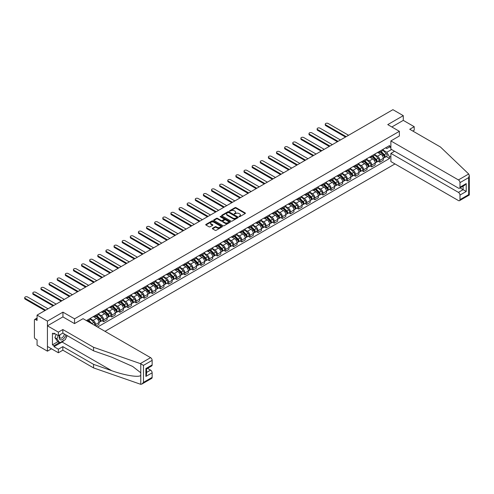<?xml version="1.0" encoding="UTF-8"?>
<svg xmlns="http://www.w3.org/2000/svg" width="494" height="494" viewBox="0 0 494 494"><rect width="100%" height="100%" fill="white"/><g stroke="black" fill="none" stroke-linecap="round" stroke-linejoin="round"><path stroke-width="0.74" d="M239.065 216.675L239.781 216.675L245.209 213.538A0.722 0.42 0 0 0 245.209 212.951L236.008 207.641A0.722 0.42 0 0 0 234.99 207.641L229.556 210.771L229.556 211.185L230.976 210.777A2.316 1.334 0 0 1 234.249 210.777L235.014 211.222A2.316 1.334 0 0 1 235.687 212.167A2.316 1.334 0 0 1 235.014 213.112L234.31 213.933L235.731 213.525A2.316 1.334 0 0 1 238.997 213.525L239.769 213.97A2.316 1.334 0 0 1 240.442 214.909A2.316 1.334 0 0 1 239.769 215.853L239.065 216.675L239.065 216.261M212.55 228.234A0.722 0.42 0 0 0 212.55 228.827L215.131 230.315A0.722 0.42 0 0 0 216.156 230.315L222.183 226.832A0.722 0.42 0 0 0 222.183 226.24L212.982 220.929A0.722 0.42 0 0 0 211.963 220.929L205.93 224.412A0.722 0.42 0 0 0 205.93 225.005L209.048 226.802A0.722 0.42 0 0 0 210.073 226.802L212.655 225.313A0.722 0.42 0 0 0 212.655 224.721L211.105 223.831A1.933 1.118 0 0 1 210.543 223.041A1.933 1.118 0 0 1 211.735 222.01A1.933 1.118 0 0 1 213.84 222.251L219.898 225.746A1.933 1.118 0 0 1 220.466 226.536A1.933 1.118 0 0 1 219.268 227.567A1.933 1.118 0 0 1 217.162 227.326L216.156 226.746A0.722 0.42 0 0 0 215.131 226.746L212.55 228.234L212.55 228.827M74.557 318.846L62.948 312.146L47.43 321.1L37.069 315.123L392.915 109.674L403.277 115.658L387.759 124.612L399.374 131.318L74.557 318.846L74.557 323.57M231.025 221.139A0.722 0.42 0 0 0 232.05 221.139L238.077 217.656A0.722 0.42 0 0 0 238.077 217.064L228.883 211.753A0.722 0.42 0 0 0 227.858 211.753L221.825 215.236A0.722 0.42 0 0 0 221.825 215.829L231.025 221.139M220.268 216.786L220.781 216.854L220.781 216.255L230.13 221.652A0.722 0.42 0 0 1 230.13 222.244L224.103 225.727A0.722 0.42 0 0 1 223.078 225.727L213.877 220.417L213.877 219.824A0.722 0.42 0 0 0 213.877 220.417M213.877 219.824L216.458 218.336A0.722 0.42 0 0 1 217.484 218.336L221.213 220.491A0.722 0.42 0 0 0 222.238 220.491L223.949 219.503A0.722 0.42 0 0 0 223.949 218.91L220.065 216.668L220.781 216.255M47.43 321.1L47.43 351.166L37.069 345.183L37.069 339.86L35.457 338.933A1.476 0.852 -120 0 1 34.413 337.124L34.413 320.112A1.476 0.852 -120 0 1 34.716 319.439L37.069 318.08M104.994 331.338L394.972 163.922M47.43 351.166L51.518 348.807M37.069 315.123L37.069 320.439L35.457 319.507A1.476 0.852 -120 0 0 34.716 319.439M412.805 131.046L414.213 130.237L414.213 126.686L403.277 120.375L403.277 115.658M379.849 151.158A3.39 1.957 60 0 1 379.145 152.683L382.584 150.695A3.39 1.957 -120 0 0 383.282 149.176M374.971 154.807L377.453 156.24A3.39 1.957 60 0 1 379.849 160.389L383.282 158.407A3.39 1.957 -120 0 0 380.886 154.258L378.429 152.837M383.282 158.407L383.282 160.241L379.849 162.223L378.2 161.272M379.145 152.683A3.39 1.957 60 0 1 377.478 152.529M379.849 160.389L379.849 162.223M371.723 155.851A3.39 1.957 60 0 1 371.025 157.37L374.458 155.388A3.39 1.957 -120 0 0 375.162 153.862M370.074 165.959L371.723 166.91L375.162 164.928L375.162 163.094A3.39 1.957 -120 0 0 372.766 158.945L370.309 157.524M371.025 157.37A3.39 1.957 60 0 1 369.358 157.216M366.844 159.494L369.327 160.933A3.39 1.957 60 0 1 371.723 165.076L371.723 166.91M363.603 160.538A3.39 1.957 60 0 1 362.899 162.057L366.338 160.075A3.39 1.957 -120 0 0 367.036 158.555M361.954 170.652L363.603 171.603L367.036 169.621L367.036 167.787A3.39 1.957 -120 0 0 364.64 163.638L362.182 162.217M362.899 162.057A3.39 1.957 60 0 1 361.231 161.909M358.724 164.187L361.207 165.62A3.39 1.957 60 0 1 363.603 169.769L363.603 171.603M355.476 165.231A3.39 1.957 60 0 1 354.778 166.75L358.212 164.768A3.39 1.957 -120 0 0 358.916 163.242M353.828 175.339L355.476 176.29L358.916 174.308L358.916 172.474A3.39 1.957 -120 0 0 356.52 168.324L354.062 166.904M354.778 166.75A3.39 1.957 60 0 1 353.111 166.595M350.598 168.874L353.08 170.307A3.39 1.957 60 0 1 355.476 174.456L355.476 176.29M347.356 169.917A3.39 1.957 60 0 1 346.652 171.437L350.092 169.454A3.39 1.957 -120 0 0 350.789 167.935M345.707 180.032L347.356 180.983L350.789 178.995L350.789 177.167A3.39 1.957 -120 0 0 348.394 173.017L345.936 171.597M346.652 171.437A3.39 1.957 60 0 1 344.985 171.288M342.478 173.567L344.96 175A3.39 1.957 60 0 1 347.356 179.149L347.356 180.983M339.23 174.61A3.39 1.957 60 0 1 338.532 176.13L341.965 174.147A3.39 1.957 -120 0 0 342.669 172.622M337.587 184.719L339.23 185.67L342.669 183.688L342.669 181.854A3.39 1.957 -120 0 0 340.273 177.704L337.816 176.284M338.532 176.13A3.39 1.957 60 0 1 336.865 175.975M334.358 178.254L336.834 179.686A3.39 1.957 60 0 1 339.23 183.836L339.23 185.67M331.11 179.297A3.39 1.957 60 0 1 330.406 180.816L333.845 178.834A3.39 1.957 -120 0 0 334.543 177.315M329.461 189.412L331.11 190.363L334.543 188.375L334.543 186.541A3.39 1.957 -120 0 0 332.153 182.397L329.689 180.977M330.406 180.816A3.39 1.957 60 0 1 328.738 180.668M326.231 182.947L328.714 184.379A3.39 1.957 60 0 1 331.11 188.529L331.11 190.363M322.983 183.99A3.39 1.957 60 0 1 322.286 185.509L325.719 183.527A3.39 1.957 -120 0 0 326.423 182.002M321.341 194.099L322.983 195.05L326.423 193.068L326.423 191.234A3.39 1.957 -120 0 0 324.027 187.084L321.569 185.664M322.286 185.509A3.39 1.957 60 0 1 320.618 185.355M318.111 187.634L320.594 189.066A3.39 1.957 60 0 1 322.983 193.216L322.983 195.05M314.863 188.677A3.39 1.957 60 0 1 314.159 190.196L317.599 188.214A3.39 1.957 -120 0 0 318.303 186.695M313.215 198.792L314.863 199.743L318.303 197.754L318.303 195.92A3.39 1.957 -120 0 0 315.907 191.777L313.443 190.357M314.159 190.196A3.39 1.957 60 0 1 312.492 190.048M309.985 192.327L312.467 193.759A3.39 1.957 60 0 1 314.863 197.909L314.863 199.743M306.743 193.37A3.39 1.957 60 0 1 306.039 194.889L309.472 192.907A3.39 1.957 -120 0 0 310.176 191.382M305.094 203.479L306.743 204.43L310.176 202.447L310.176 200.613A3.39 1.957 -120 0 0 307.781 196.464L305.323 195.044M306.039 194.889A3.39 1.957 60 0 1 304.372 194.735M301.865 197.013L304.347 198.446A3.39 1.957 60 0 1 306.743 202.596L306.743 204.43M298.617 198.057A3.39 1.957 60 0 1 297.913 199.576L301.352 197.594A3.39 1.957 -120 0 0 302.056 196.075M296.968 208.172L298.617 209.123L302.056 207.134L302.056 205.3A3.39 1.957 -120 0 0 299.66 201.157L297.197 199.737M297.913 199.576A3.39 1.957 60 0 1 296.246 199.428M293.739 201.706L296.221 203.139A3.39 1.957 60 0 1 298.617 207.289L298.617 209.123M290.497 202.75A3.39 1.957 60 0 1 289.793 204.269L293.232 202.281A3.39 1.957 -120 0 0 293.93 200.762M288.848 212.858L290.497 213.809L293.93 211.827L293.93 209.993A3.39 1.957 -120 0 0 291.534 205.844L289.076 204.423M289.793 204.269A3.39 1.957 60 0 1 288.126 204.115M285.618 206.393L288.101 207.826A3.39 1.957 60 0 1 290.497 211.975L290.497 213.809M282.37 207.437A3.39 1.957 60 0 1 281.673 208.956L285.106 206.974A3.39 1.957 -120 0 0 285.81 205.455M280.722 217.551L282.37 218.502L285.81 216.514L285.81 214.68A3.39 1.957 -120 0 0 283.414 210.53L280.95 209.11M281.673 208.956A3.39 1.957 60 0 1 279.999 208.801M277.492 211.086L279.975 212.519A3.39 1.957 60 0 1 282.37 216.668L282.37 218.502M274.25 212.124A3.39 1.957 60 0 1 273.546 213.649L276.986 211.66A3.39 1.957 -120 0 0 277.684 210.141M272.602 222.238L274.25 223.189L277.684 221.207L277.684 219.373A3.39 1.957 -120 0 0 275.288 215.223L272.83 213.803M273.546 213.649A3.39 1.957 60 0 1 271.879 213.494M269.372 215.773L271.854 217.206A3.39 1.957 60 0 1 274.25 221.355L274.25 223.189M266.124 216.817A3.39 1.957 60 0 1 265.426 218.336L268.86 216.353A3.39 1.957 -120 0 0 269.563 214.834M264.475 226.925L266.124 227.882L269.563 225.894L269.563 224.06A3.39 1.957 -120 0 0 267.168 219.91L264.71 218.49M265.426 218.336A3.39 1.957 60 0 1 263.759 218.181M261.246 220.466L263.728 221.899A3.39 1.957 60 0 1 266.124 226.048L266.124 227.882M258.004 221.503A3.39 1.957 60 0 1 257.3 223.029L260.739 221.04A3.39 1.957 -120 0 0 261.437 219.521M256.355 231.618L258.004 232.569L261.437 230.587L261.437 228.753A3.39 1.957 -120 0 0 259.041 224.603L256.584 223.183M257.3 223.029A3.39 1.957 60 0 1 255.633 222.874M253.126 225.153L255.608 226.585A3.39 1.957 60 0 1 258.004 230.735L258.004 232.569M249.878 226.196A3.39 1.957 60 0 1 249.18 227.715L252.613 225.733A3.39 1.957 -120 0 0 253.317 224.214M248.229 236.305L249.878 237.256L253.317 235.274L253.317 233.44A3.39 1.957 -120 0 0 250.921 229.29L248.463 227.87M249.18 227.715A3.39 1.957 60 0 1 247.513 227.561M244.999 229.846L247.482 231.278A3.39 1.957 60 0 1 249.878 235.428L249.878 237.256M241.757 230.883A3.39 1.957 60 0 1 241.053 232.408L244.493 230.42A3.39 1.957 -120 0 0 245.191 228.901M240.109 240.998L241.757 241.949L245.191 239.967L245.191 238.133A3.39 1.957 -120 0 0 242.801 233.983L240.337 232.563M241.053 232.408A3.39 1.957 60 0 1 239.386 232.254M236.879 234.533L239.362 235.965A3.39 1.957 60 0 1 241.757 240.115L241.757 241.949M233.631 235.576A3.39 1.957 60 0 1 232.933 237.095L236.367 235.113A3.39 1.957 -120 0 0 237.071 233.594M231.989 245.685L233.631 246.636L237.071 244.654L237.071 242.82A3.39 1.957 -120 0 0 234.675 238.67L232.217 237.25M232.933 237.095A3.39 1.957 60 0 1 231.266 236.941M228.759 239.226L231.235 240.658A3.39 1.957 60 0 1 233.631 244.802L233.631 246.636M225.511 240.263A3.39 1.957 60 0 1 224.807 241.788L228.247 239.8A3.39 1.957 -120 0 0 228.944 238.281M223.862 250.378L225.511 251.329L228.944 249.347L228.944 247.513A3.39 1.957 -120 0 0 226.555 243.363L224.091 241.943M224.807 241.788A3.39 1.957 60 0 1 223.14 241.634M220.633 243.913L223.115 245.345A3.39 1.957 60 0 1 225.511 249.495L225.511 251.329M217.385 244.956A3.39 1.957 60 0 1 216.687 246.475L220.12 244.493A3.39 1.957 -120 0 0 220.824 242.968M215.742 255.065L217.385 256.016L220.824 254.033L220.824 252.199A3.39 1.957 -120 0 0 218.428 248.05L215.971 246.63M216.687 246.475A3.39 1.957 60 0 1 215.02 246.321M212.513 248.599L214.995 250.038A3.39 1.957 60 0 1 217.385 254.182L217.385 256.016M209.265 249.643A3.39 1.957 60 0 1 208.561 251.168L212 249.18A3.39 1.957 -120 0 0 212.704 247.661M207.616 259.758L209.265 260.709L212.704 258.726L212.704 256.892A3.39 1.957 -120 0 0 210.308 252.743L207.844 251.323M208.561 251.168A3.39 1.957 60 0 1 206.893 251.014M204.386 253.292L206.869 254.725A3.39 1.957 60 0 1 209.265 258.875L209.265 260.709M201.144 254.336A3.39 1.957 60 0 1 200.441 255.855L203.874 253.873A3.39 1.957 -120 0 0 204.578 252.348M199.496 264.444L201.144 265.395L204.578 263.413L204.578 261.579A3.39 1.957 -120 0 0 202.182 257.43L199.724 256.009M200.441 255.855A3.39 1.957 60 0 1 198.773 255.701M196.266 257.979L198.749 259.418A3.39 1.957 60 0 1 201.144 263.561L201.144 265.395M193.018 259.023A3.39 1.957 60 0 1 192.314 260.542L195.754 258.56A3.39 1.957 -120 0 0 196.458 257.041M191.369 269.137L193.018 270.088L196.458 268.1L196.458 266.272A3.39 1.957 -120 0 0 194.062 262.123L191.598 260.702M192.314 260.542A3.39 1.957 60 0 1 190.647 260.394M188.14 262.672L190.622 264.105A3.39 1.957 60 0 1 193.018 268.254L193.018 270.088M184.898 263.716A3.39 1.957 60 0 1 184.194 265.235L187.634 263.253A3.39 1.957 -120 0 0 188.331 261.727M183.249 273.824L184.898 274.775L188.331 272.793L188.331 270.959A3.39 1.957 -120 0 0 185.935 266.809L183.478 265.389M184.194 265.235A3.39 1.957 60 0 1 182.527 265.08M180.02 267.359L182.502 268.792A3.39 1.957 60 0 1 184.898 272.941L184.898 274.775M176.772 268.403A3.39 1.957 60 0 1 176.074 269.922L179.507 267.939A3.39 1.957 -120 0 0 180.211 266.42M175.123 278.517L176.772 279.468L180.211 277.48L180.211 275.646A3.39 1.957 -120 0 0 177.815 271.502L175.351 270.082M176.074 269.922A3.39 1.957 60 0 1 174.407 269.773M171.893 272.052L174.376 273.485A3.39 1.957 60 0 1 176.772 277.634L176.772 279.468M168.652 273.096A3.39 1.957 60 0 1 167.948 274.615L171.387 272.632A3.39 1.957 -120 0 0 172.085 271.107M167.003 283.204L168.652 284.155L172.085 282.173L172.085 280.339A3.39 1.957 -120 0 0 169.689 276.189L167.231 274.769M167.948 274.615A3.39 1.957 60 0 1 166.28 274.46M163.773 276.739L166.256 278.171A3.39 1.957 60 0 1 168.652 282.321L168.652 284.155M160.525 277.782A3.39 1.957 60 0 1 159.828 279.301L163.261 277.319A3.39 1.957 -120 0 0 163.965 275.8M158.877 287.897L160.525 288.848L163.965 286.86L163.965 285.026A3.39 1.957 -120 0 0 161.569 280.882L159.111 279.462M159.828 279.301A3.39 1.957 60 0 1 158.16 279.153M155.647 281.432L158.129 282.864A3.39 1.957 60 0 1 160.525 287.014L160.525 288.848M152.405 282.475A3.39 1.957 60 0 1 151.701 283.994L155.141 282.012A3.39 1.957 -120 0 0 155.838 280.487M150.756 292.584L152.405 293.535L155.838 291.553L155.838 289.719A3.39 1.957 -120 0 0 153.443 285.569L150.985 284.149M151.701 283.994A3.39 1.957 60 0 1 150.034 283.84M147.527 286.119L150.009 287.551A3.39 1.957 60 0 1 152.405 291.701L152.405 293.535M144.279 287.162A3.39 1.957 60 0 1 143.581 288.681L147.014 286.699A3.39 1.957 -120 0 0 147.718 285.18M142.63 297.277L144.279 298.228L147.718 296.239L147.718 294.405A3.39 1.957 -120 0 0 145.322 290.262L142.865 288.842M143.581 288.681A3.39 1.957 60 0 1 141.914 288.533M139.401 290.812L141.883 292.244A3.39 1.957 60 0 1 144.279 296.394L144.279 298.228M136.159 291.855A3.39 1.957 60 0 1 135.455 293.374L138.894 291.386A3.39 1.957 -120 0 0 139.592 289.867M134.51 301.964L136.159 302.915L139.592 300.932L139.592 299.098A3.39 1.957 -120 0 0 137.202 294.949L134.739 293.529M135.455 293.374A3.39 1.957 60 0 1 133.788 293.22M131.281 295.498L133.763 296.931A3.39 1.957 60 0 1 136.159 301.081L136.159 302.915M128.032 296.542A3.39 1.957 60 0 1 127.335 298.061L130.768 296.079A3.39 1.957 -120 0 0 131.472 294.56M126.39 306.657L128.032 307.608L131.472 305.619L131.472 303.785A3.39 1.957 -120 0 0 129.076 299.636L126.618 298.215M127.335 298.061A3.39 1.957 60 0 1 125.667 297.907M123.16 300.191L125.643 301.624A3.39 1.957 60 0 1 128.032 305.774L128.032 307.608M119.912 301.229A3.39 1.957 60 0 1 119.208 302.754L122.648 300.766A3.39 1.957 -120 0 0 123.346 299.247M118.264 311.344L119.912 312.294L123.346 310.312L123.346 308.478A3.39 1.957 -120 0 0 120.956 304.329L118.492 302.908M119.208 302.754A3.39 1.957 60 0 1 117.541 302.6M115.034 304.878L117.516 306.311A3.39 1.957 60 0 1 119.912 310.46L119.912 312.294M111.786 305.922A3.39 1.957 60 0 1 111.088 307.441L114.522 305.459A3.39 1.957 -120 0 0 115.226 303.94M110.143 316.03L111.786 316.987L115.226 314.999L115.226 313.165A3.39 1.957 -120 0 0 112.83 309.016L110.372 307.595M111.088 307.441A3.39 1.957 60 0 1 109.421 307.287M106.914 309.571L109.396 311.004A3.39 1.957 60 0 1 111.786 315.153L111.786 316.987M103.666 310.609A3.39 1.957 60 0 1 102.962 312.134L106.401 310.146A3.39 1.957 -120 0 0 107.105 308.627M102.017 320.723L103.666 321.674L107.105 319.692L107.105 317.858A3.39 1.957 -120 0 0 104.709 313.709L102.246 312.288M102.962 312.134A3.39 1.957 60 0 1 101.295 311.98M98.788 314.258L101.27 315.691A3.39 1.957 60 0 1 103.666 319.84L103.666 321.674M95.546 315.302A3.39 1.957 60 0 1 94.842 316.821L98.275 314.839A3.39 1.957 -120 0 0 98.979 313.32M95.96 326.126L98.979 324.379L98.979 322.545A3.39 1.957 -120 0 0 96.583 318.395L94.126 316.975M94.842 316.821A3.39 1.957 60 0 1 93.175 316.666M90.668 318.951L93.15 320.384A3.39 1.957 60 0 1 95.546 324.533L95.546 325.886M87.345 321.149L90.155 319.525A3.39 1.957 -120 0 0 90.859 318.006M87.419 319.989A3.39 1.957 60 0 1 87.166 321.051M390.884 147.7L389.587 146.953L386.827 148.546L385.598 147.836M383.091 150.12L386.827 152.269L391.588 149.521M390.884 156.302L389.587 157.055L386.827 152.269M97.571 327.053L389.587 158.463L389.587 157.055M390.884 146.199L389.587 146.953L389.587 145.539L86.376 320.594M399.374 131.318L399.374 136.035M62.948 312.146L62.948 316.926M386.32 156.579L389.587 158.463M239.263 216.749L239.769 216.458A2.316 1.334 0 0 0 240.442 215.514L240.442 214.909M235.687 212.167L235.687 212.766A2.316 1.334 0 0 1 235.014 213.711L234.514 214.001M245.209 212.951L245.209 213.538L236.008 208.24A0.722 0.42 0 0 0 234.99 208.24L229.759 211.259M238.077 217.064L238.077 217.656L228.883 212.358A0.722 0.42 0 0 0 227.858 212.358L221.837 215.829L221.825 215.236M236.799 217.57L236.799 217.156L228.728 212.494L227.271 212.92A2.316 1.334 0 0 0 226.592 213.865A2.316 1.334 0 0 0 227.271 214.81L232.791 217.996A2.316 1.334 0 0 0 236.058 217.996L236.799 217.57L236.799 218.169L236.947 217.36M226.592 213.865L226.592 214.464A2.316 1.334 0 0 0 227.271 215.409L227.271 214.81M236.799 218.169L236.058 218.595A2.316 1.334 0 0 1 232.791 218.595L227.271 215.409M213.89 220.423L216.458 218.935L216.458 218.336M224.159 219.206L224.159 219.805A0.722 0.42 0 0 1 223.949 220.102L222.238 221.09A0.722 0.42 0 0 1 221.213 221.09L217.484 218.935A0.722 0.42 0 0 0 216.458 218.935M220.781 216.854L230.124 222.251M225.085 222.726A1.933 1.118 0 0 0 227.191 222.967A1.933 1.118 0 0 0 228.389 221.936A1.933 1.118 0 0 0 227.82 221.145L225.684 219.91A0.722 0.42 0 0 0 224.665 219.91L222.948 220.904A0.722 0.42 0 0 0 222.948 221.491L225.085 222.726L225.085 223.325A1.933 1.118 0 0 0 227.191 223.566A1.933 1.118 0 0 0 228.389 222.535L228.389 221.936M222.738 221.195L222.738 221.8A0.722 0.42 0 0 0 222.948 222.09L222.948 221.491M225.085 223.325L222.948 222.09M220.466 226.536L220.466 227.141A1.933 1.118 0 0 1 219.268 228.172A1.933 1.118 0 0 1 217.162 227.925L216.156 227.345A0.722 0.42 0 0 0 215.131 227.345L212.562 228.833M210.543 223.041L210.543 223.64A1.933 1.118 0 0 0 211.105 224.43L211.105 223.831M212.642 225.32L211.105 224.43M222.183 226.24L222.183 226.832L212.982 221.534A0.722 0.42 0 0 0 211.963 221.534L205.942 225.011L205.93 224.412M380.281 152.022L383.486 155.178A1.84 1.062 60 0 1 383.968 157.938L383.282 158.339M380.923 152.652L382.282 153.436M348.579 135.27L328.139 123.475A1.692 0.976 -0 0 0 326.293 123.259A1.692 0.976 -0 0 0 325.25 124.161A1.692 0.976 -0 0 0 325.744 124.852L346.183 136.653M380.639 151.819L384.141 155.277A0.883 0.513 60 0 1 384.375 156.598A0.883 0.513 60 0 1 384.295 156.629M381.17 151.51L384.369 154.671A1.84 1.062 60 0 1 384.857 157.432A1.84 1.062 60 0 1 384.301 157.487M382.961 150.349L386.246 153.585A1.84 1.062 60 0 1 386.728 156.345L384.857 157.432M345.504 137.048L325.744 125.637A1.692 0.976 180 0 1 325.25 124.945L325.25 124.161M372.161 156.715L375.36 159.871A1.84 1.062 60 0 1 375.848 162.631L375.162 163.026M372.797 157.345L374.156 158.123M340.452 139.963L320.019 128.162A1.692 0.976 -0 0 0 318.173 127.952A1.692 0.976 -0 0 0 317.129 128.854A1.692 0.976 -0 0 0 317.623 129.545L338.063 141.346M372.513 156.505L376.02 159.963A0.883 0.513 60 0 1 376.255 161.291A0.883 0.513 60 0 1 376.175 161.322M373.044 156.203L376.249 159.358A1.84 1.062 60 0 1 376.731 162.118A1.84 1.062 60 0 1 376.175 162.18M374.835 155.036L378.12 158.278A1.84 1.062 60 0 1 378.608 161.038L376.731 162.118M337.383 141.735L317.623 130.33A1.692 0.976 180 0 1 317.129 129.638L317.129 128.854M364.041 161.402L367.24 164.558A1.84 1.062 60 0 1 367.721 167.318L367.036 167.713M364.677 162.032L366.035 162.816M332.332 144.649L311.893 132.849A1.692 0.976 -0 0 0 310.047 132.639A1.692 0.976 -0 0 0 309.003 133.541A1.692 0.976 -0 0 0 309.497 134.232L329.936 146.033M364.393 161.198L367.9 164.656A0.883 0.513 60 0 1 368.129 165.978A0.883 0.513 60 0 1 368.049 166.009M364.924 160.89L368.123 164.051A1.84 1.062 60 0 1 368.61 166.805A1.84 1.062 60 0 1 368.055 166.867M366.715 159.729L370 162.964A1.84 1.062 60 0 1 370.481 165.725L368.61 166.805M329.263 146.428L309.497 135.016A1.692 0.976 180 0 1 309.003 134.325L309.003 133.541M468.701 173.993L469.3 175.45L468.652 177.63L459.982 182.638A2.211 1.278 -120 0 0 458.42 179.927L468.701 173.993L440.457 147.008L409.736 129.274L414.213 126.686M394.583 151.25L390.884 153.387L390.884 161.563L458.42 200.552A2.211 1.278 -120 0 0 459.525 200.663A2.211 1.278 -120 0 0 459.982 199.65L459.982 195.081A2.211 1.278 -120 0 0 458.42 192.376L463.106 189.671L466.231 191.474L459.982 195.081M390.884 153.387L458.42 192.376M399.374 135.98L390.884 140.938L390.884 149.114L458.42 188.109A2.211 1.278 -120 0 0 459.525 188.214A2.211 1.278 -120 0 0 459.982 187.207L459.982 182.638M390.884 140.938L458.42 179.927M403.277 120.375L391.847 126.977M460.056 187.911L463.106 189.671L463.106 186.145M459.982 187.207L466.231 183.595L464.669 185.244L459.525 188.214M459.982 199.65L468.652 194.642L468.979 194.834M64.356 340.162A8.287 4.786 -60 0 1 62.065 342.027L53.988 346.689L58.366 349.215L62.843 346.627L93.564 364.362L93.564 367.913L140.771 384.326L141.914 384.036L143.476 382.387L152.146 377.379A2.211 1.278 60 0 1 151.689 378.392L141.914 384.036M93.564 364.362L111.724 370.698C124.624 375.384 139.073 377.712 140.771 375.378L140.771 372.76L132.658 366.455L111.724 357.168L93.564 350.833L62.843 333.098L58.366 335.685L53.988 333.16L53.988 334.123L52.432 333.215L52.432 344.824L53.988 345.726L59.41 342.595M58.366 349.215L58.366 352.759L47.43 346.448L47.43 325.824L62.892 316.895L74.508 323.601L83.048 318.667L150.584 357.656A2.211 1.278 60 0 1 152.146 360.367L152.146 364.936A2.211 1.278 60 0 1 151.689 365.943L146.545 368.913L146.545 374.242L145.897 376.416L145.897 368.543C146.737 369.03 146.737 369.03 145.897 368.543L152.146 364.936M62.843 346.627L62.843 350.172L58.366 352.759M93.564 367.913L62.843 350.172M152.146 360.367L143.476 365.369L140.302 363.596L93.564 347.288L62.843 329.554L58.366 332.135L58.366 335.685M58.366 332.135L47.43 325.824M53.988 346.689L53.988 345.726M62.843 329.554L62.843 333.098M93.564 347.288L93.564 350.833M146.545 372.439L150.584 370.105A2.211 1.278 60 0 1 152.146 372.809L152.146 377.379M150.584 370.105L147.533 368.345M67.178 335.599A8.287 4.786 -60 0 1 66.005 337.995M54.822 333.641L53.988 334.123M52.432 344.824L57.847 341.694M59.854 334.821A4.786 2.766 120 0 0 59.2 337.519A4.786 2.766 120 0 0 62.09 339.711A4.786 2.766 120 0 0 65.826 334.821M60.114 334.673A3.279 1.89 120 0 0 59.651 336.544A3.279 1.89 120 0 0 60.33 338.044A3.279 1.89 120 0 0 62.831 337.192A3.279 1.89 120 0 0 64.282 333.932M66.974 335.482L65.393 339.563L59.774 342.805L57.687 341.607L54.877 337.606L56.125 334.389M59.774 342.805L56.958 338.81L58.206 335.593M54.877 337.606L56.958 338.81M355.915 166.095L359.113 169.251A1.84 1.062 60 0 1 359.601 172.011L358.916 172.406M356.551 166.719L357.909 167.503M324.212 149.342L303.773 137.542A1.692 0.976 -0 0 0 301.927 137.332A1.692 0.976 -0 0 0 300.883 138.234A1.692 0.976 -0 0 0 301.377 138.925L321.816 150.726M356.273 165.885L359.774 169.343A0.883 0.513 60 0 1 360.009 170.671A0.883 0.513 60 0 1 359.928 170.702M356.798 165.583L360.003 168.738A1.84 1.062 60 0 1 360.484 171.498A1.84 1.062 60 0 1 359.928 171.56M358.588 164.416L361.874 167.657A1.84 1.062 60 0 1 362.361 170.418L360.484 171.498M321.137 151.115L301.377 139.703A1.692 0.976 180 0 1 300.883 139.012L300.883 138.234M347.795 170.782L350.993 173.937A1.84 1.062 60 0 1 351.475 176.698L350.789 177.093M348.431 171.412L349.789 172.196M316.086 154.029L295.647 142.229A1.692 0.976 -0 0 0 293.807 142.019A1.692 0.976 -0 0 0 292.757 142.92A1.692 0.976 -0 0 0 293.257 143.612L313.69 155.412M348.147 170.578L351.654 174.036A0.883 0.513 60 0 1 351.882 175.358A0.883 0.513 60 0 1 351.802 175.389M348.678 170.269L351.876 173.425A1.84 1.062 60 0 1 352.364 176.185A1.84 1.062 60 0 1 351.808 176.247M350.468 169.109L353.753 172.344A1.84 1.062 60 0 1 354.235 175.104L352.364 176.185M313.017 155.801L293.257 144.396A1.692 0.976 180 0 1 292.757 143.705L292.757 142.92M339.668 175.469L342.867 178.63A1.84 1.062 60 0 1 343.355 181.391L342.669 181.786M340.31 176.099L341.663 176.883M307.966 158.722L287.527 146.922A1.692 0.976 -0 0 0 285.68 146.712A1.692 0.976 -0 0 0 284.637 147.613A1.692 0.976 -0 0 0 285.131 148.305L305.57 160.105M340.026 175.265L343.528 178.723A0.883 0.513 60 0 1 343.762 180.051A0.883 0.513 60 0 1 343.682 180.082M340.557 174.962L343.756 178.118A1.84 1.062 60 0 1 344.238 180.878A1.84 1.062 60 0 1 343.682 180.934M342.348 173.795L345.627 177.037A1.84 1.062 60 0 1 346.115 179.797L344.238 180.878M304.891 160.494L285.131 149.083A1.692 0.976 180 0 1 284.637 148.391L284.637 147.613M331.548 180.162L334.747 183.317A1.84 1.062 60 0 1 335.235 186.077L334.543 186.473M332.184 180.792L333.543 181.576M299.839 163.409L279.406 151.609A1.692 0.976 -0 0 0 277.56 151.399A1.692 0.976 -0 0 0 276.51 152.3A1.692 0.976 -0 0 0 277.011 152.992L297.444 164.792M331.9 179.958L335.407 183.416A0.883 0.513 60 0 1 335.636 184.737A0.883 0.513 60 0 1 335.556 184.768M332.431 179.649L335.63 182.805A1.84 1.062 60 0 1 336.118 185.565A1.84 1.062 60 0 1 335.562 185.627M334.222 178.488L337.507 181.724A1.84 1.062 60 0 1 337.989 184.484L336.118 185.565M296.771 165.181L277.011 153.776A1.692 0.976 180 0 1 276.51 153.084L276.51 152.3M323.422 184.849L326.62 188.01A1.84 1.062 60 0 1 327.108 190.77L326.423 191.166M324.064 185.478L325.416 186.263M291.719 168.102L271.28 156.302A1.692 0.976 -0 0 0 269.434 156.085A1.692 0.976 -0 0 0 268.39 156.993A1.692 0.976 -0 0 0 268.884 157.685L289.323 169.485M323.78 184.645L327.281 188.103A0.883 0.513 60 0 1 327.516 189.43A0.883 0.513 60 0 1 327.436 189.461M324.311 184.342L327.51 187.498A1.84 1.062 60 0 1 327.991 190.258A1.84 1.062 60 0 1 327.436 190.314M326.102 183.175L329.381 186.417A1.84 1.062 60 0 1 329.869 189.177L327.991 190.258M288.644 169.874L268.884 158.463A1.692 0.976 180 0 1 268.39 157.771L268.39 156.993M315.302 189.542L318.5 192.697A1.84 1.062 60 0 1 318.988 195.457L318.297 195.852M315.938 190.171L317.296 190.956M283.593 172.789L263.16 160.988A1.692 0.976 -0 0 0 261.314 160.778A1.692 0.976 -0 0 0 260.264 161.68A1.692 0.976 -0 0 0 260.764 162.372L281.197 174.172M315.654 189.338L319.161 192.796A0.883 0.513 60 0 1 319.39 194.117A0.883 0.513 60 0 1 319.309 194.148M316.185 189.029L319.383 192.185A1.84 1.062 60 0 1 319.871 194.945A1.84 1.062 60 0 1 319.315 195.007M317.975 187.862L321.261 191.104A1.84 1.062 60 0 1 321.748 193.864L319.871 194.945M280.524 174.561L260.764 163.156A1.692 0.976 180 0 1 260.264 162.464L260.264 161.68M307.175 194.228L310.38 197.39A1.84 1.062 60 0 1 310.862 200.15L310.176 200.545M307.818 194.858L309.17 195.643M275.473 177.482L255.034 165.681A1.692 0.976 -0 0 0 253.187 165.465A1.692 0.976 -0 0 0 252.144 166.373A1.692 0.976 -0 0 0 252.638 167.065L273.077 178.865M307.534 194.025L311.035 197.483A0.883 0.513 60 0 1 311.269 198.81A0.883 0.513 60 0 1 311.189 198.841M308.065 193.722L311.263 196.878A1.84 1.062 60 0 1 311.751 199.638A1.84 1.062 60 0 1 311.195 199.693M309.855 192.555L313.134 195.797A1.84 1.062 60 0 1 313.622 198.557L311.751 199.638M272.398 179.254L252.638 167.843A1.692 0.976 180 0 1 252.144 167.151L252.144 166.373M299.055 198.921L302.254 202.077A1.84 1.062 60 0 1 302.742 204.837L302.056 205.232M299.691 199.551L301.05 200.336M267.347 182.169L246.914 170.368A1.692 0.976 -0 0 0 245.067 170.158A1.692 0.976 -0 0 0 244.017 171.06A1.692 0.976 -0 0 0 244.518 171.751L264.951 183.552M299.407 198.718L302.915 202.169A0.883 0.513 60 0 1 303.149 203.497A0.883 0.513 60 0 1 303.069 203.528M299.938 198.409L303.137 201.564A1.84 1.062 60 0 1 303.625 204.325A1.84 1.062 60 0 1 303.069 204.386M301.729 197.242L305.014 200.484A1.84 1.062 60 0 1 305.502 203.244L303.625 204.325M264.278 183.941L244.518 172.536A1.692 0.976 180 0 1 244.017 171.844L244.017 171.06M290.929 203.608L294.134 206.77A1.84 1.062 60 0 1 294.615 209.53L293.93 209.925M291.571 204.238L292.923 205.022M259.227 186.862L238.787 175.061A1.692 0.976 -0 0 0 236.941 174.845A1.692 0.976 -0 0 0 235.897 175.753A1.692 0.976 -0 0 0 236.391 176.444L256.831 188.239M291.287 203.405L294.788 206.863A0.883 0.513 60 0 1 295.023 208.19A0.883 0.513 60 0 1 294.943 208.221M291.818 203.102L295.017 206.257A1.84 1.062 60 0 1 295.505 209.018A1.84 1.062 60 0 1 294.949 209.073M293.609 201.935L296.894 205.177A1.84 1.062 60 0 1 297.376 207.937L295.505 209.018M256.151 188.634L236.391 177.223A1.692 0.976 180 0 1 235.897 176.531L235.897 175.753M282.809 208.301L286.007 211.457A1.84 1.062 60 0 1 286.495 214.217L285.81 214.612M283.445 208.931L284.803 209.715M251.1 191.549L230.667 179.748A1.692 0.976 -0 0 0 228.821 179.538A1.692 0.976 -0 0 0 227.777 180.44A1.692 0.976 -0 0 0 228.271 181.131L248.71 192.932M283.161 208.098L286.668 211.549A0.883 0.513 60 0 1 286.903 212.877A0.883 0.513 60 0 1 286.823 212.908M283.692 207.789L286.897 210.944A1.84 1.062 60 0 1 287.378 213.704A1.84 1.062 60 0 1 286.823 213.766M285.483 206.622L288.768 209.864A1.84 1.062 60 0 1 289.256 212.624L287.378 213.704M248.031 193.321L228.271 181.916A1.692 0.976 180 0 1 227.777 181.224L227.777 180.44M274.683 212.988L277.887 216.144A1.84 1.062 60 0 1 278.369 218.904L277.684 219.305M275.325 213.618L276.683 214.402M242.98 196.235L222.541 184.441A1.692 0.976 -0 0 0 220.695 184.225A1.692 0.976 -0 0 0 219.651 185.133A1.692 0.976 -0 0 0 220.145 185.824L240.584 197.619M275.041 212.784L278.542 216.242A0.883 0.513 60 0 1 278.777 217.564A0.883 0.513 60 0 1 278.696 217.601M275.572 212.476L278.77 215.637A1.84 1.062 60 0 1 279.258 218.397A1.84 1.062 60 0 1 278.702 218.453M277.362 211.315L280.648 214.55A1.84 1.062 60 0 1 281.129 217.311L279.258 218.397M239.905 198.014L220.145 186.602A1.692 0.976 180 0 1 219.651 185.911L219.651 185.133M266.562 217.681L269.761 220.837A1.84 1.062 60 0 1 270.249 223.597L269.563 223.992M267.198 218.311L268.557 219.095M234.86 200.928L214.421 189.128A1.692 0.976 -0 0 0 212.574 188.918A1.692 0.976 -0 0 0 211.531 189.82A1.692 0.976 -0 0 0 212.025 190.511L232.464 202.312M266.921 217.477L270.422 220.929A0.883 0.513 60 0 1 270.656 222.257A0.883 0.513 60 0 1 270.576 222.288M267.445 217.169L270.65 220.324A1.84 1.062 60 0 1 271.132 223.084A1.84 1.062 60 0 1 270.576 223.146M269.236 216.002L272.521 219.243A1.84 1.062 60 0 1 273.009 222.004L271.132 223.084M231.785 202.701L212.025 191.295A1.692 0.976 180 0 1 211.531 190.604L211.531 189.82M258.442 222.368L261.641 225.523A1.84 1.062 60 0 1 262.123 228.284L261.437 228.685M259.078 222.998L260.437 223.782M226.734 205.615L206.294 193.821A1.692 0.976 -0 0 0 204.448 193.605A1.692 0.976 -0 0 0 203.405 194.513A1.692 0.976 -0 0 0 203.899 195.204L224.338 206.998M258.794 222.164L262.302 225.622A0.883 0.513 60 0 1 262.53 226.944A0.883 0.513 60 0 1 262.45 226.981M259.325 221.855L262.524 225.017A1.84 1.062 60 0 1 263.012 227.777A1.84 1.062 60 0 1 262.456 227.833M261.116 220.695L264.401 223.93A1.84 1.062 60 0 1 264.883 226.69L263.012 227.777M223.665 207.394L203.899 195.982A1.692 0.976 180 0 1 203.405 195.291L203.405 194.513M250.316 227.061L253.515 230.216A1.84 1.062 60 0 1 254.002 232.977L253.317 233.372M250.952 227.691L252.311 228.469M218.614 210.308L198.174 198.508A1.692 0.976 -0 0 0 196.328 198.298A1.692 0.976 -0 0 0 195.284 199.199A1.692 0.976 -0 0 0 195.778 199.891L216.218 211.691M250.674 226.851L254.175 230.309A0.883 0.513 60 0 1 254.41 231.637A0.883 0.513 60 0 1 254.33 231.667M251.199 226.548L254.404 229.704A1.84 1.062 60 0 1 254.885 232.464A1.84 1.062 60 0 1 254.33 232.526M252.99 225.381L256.275 228.623A1.84 1.062 60 0 1 256.763 231.383L254.885 232.464M215.538 212.08L195.778 200.675A1.692 0.976 180 0 1 195.284 199.984L195.284 199.199M242.196 231.748L245.394 234.903A1.84 1.062 60 0 1 245.882 237.663L245.191 238.065M242.832 232.378L244.19 233.162M210.487 214.995L190.048 203.201A1.692 0.976 -0 0 0 188.208 202.985A1.692 0.976 -0 0 0 187.158 203.892A1.692 0.976 -0 0 0 187.658 204.584L208.091 216.378M242.548 231.544L246.055 235.002A0.883 0.513 60 0 1 246.284 236.323A0.883 0.513 60 0 1 246.203 236.36M243.079 231.235L246.278 234.397A1.84 1.062 60 0 1 246.765 237.157A1.84 1.062 60 0 1 246.21 237.213M244.87 230.074L248.155 233.31A1.84 1.062 60 0 1 248.636 236.07L246.765 237.157M207.418 216.773L187.658 205.362A1.692 0.976 180 0 1 187.158 204.67L187.158 203.892M234.07 236.441L237.268 239.596A1.84 1.062 60 0 1 237.756 242.356L237.071 242.752M234.712 237.071L236.064 237.849M202.367 219.688L181.928 207.888A1.692 0.976 -0 0 0 180.082 207.678A1.692 0.976 -0 0 0 179.038 208.579A1.692 0.976 -0 0 0 179.532 209.271L199.971 221.071M234.428 236.231L237.929 239.689A0.883 0.513 60 0 1 238.164 241.016A0.883 0.513 60 0 1 238.083 241.047M234.959 235.928L238.157 239.084A1.84 1.062 60 0 1 238.639 241.844A1.84 1.062 60 0 1 238.083 241.906M236.75 234.761L240.028 238.003A1.84 1.062 60 0 1 240.516 240.763L238.639 241.844M199.292 221.46L179.532 210.055A1.692 0.976 180 0 1 179.038 209.363L179.038 208.579M225.949 241.128L229.148 244.283A1.84 1.062 60 0 1 229.636 247.043L228.944 247.445M226.585 241.757L227.944 242.542M194.241 224.375L173.808 212.581A1.692 0.976 -0 0 0 171.961 212.364A1.692 0.976 -0 0 0 170.912 213.266A1.692 0.976 -0 0 0 171.412 213.958L191.845 225.758M226.301 240.924L229.809 244.382A0.883 0.513 60 0 1 230.037 245.703A0.883 0.513 60 0 1 229.957 245.734M226.832 240.615L230.031 243.777A1.84 1.062 60 0 1 230.519 246.537A1.84 1.062 60 0 1 229.963 246.592M228.623 239.454L231.908 242.69A1.84 1.062 60 0 1 232.396 245.45L230.519 246.537M191.172 226.153L171.412 214.742A1.692 0.976 180 0 1 170.912 214.05L170.912 213.266M217.823 245.821L221.022 248.976A1.84 1.062 60 0 1 221.51 251.736L220.824 252.131M218.465 246.45L219.818 247.228M186.121 229.068L165.681 217.267A1.692 0.976 -0 0 0 163.835 217.057A1.692 0.976 -0 0 0 162.792 217.959A1.692 0.976 -0 0 0 163.286 218.651L183.725 230.451M218.181 245.611L221.683 249.069A0.883 0.513 60 0 1 221.917 250.396A0.883 0.513 60 0 1 221.837 250.427M218.712 245.308L221.911 248.463A1.84 1.062 60 0 1 222.393 251.224A1.84 1.062 60 0 1 221.837 251.285M220.503 244.141L223.782 247.383A1.84 1.062 60 0 1 224.27 250.143L222.393 251.224M183.046 230.84L163.286 219.435A1.692 0.976 180 0 1 162.792 218.743L162.792 217.959M209.703 250.507L212.902 253.663A1.84 1.062 60 0 1 213.389 256.423L212.698 256.818M210.339 251.137L211.698 251.921M177.994 233.755L157.561 221.954A1.692 0.976 -0 0 0 155.715 221.744A1.692 0.976 -0 0 0 154.665 222.646A1.692 0.976 -0 0 0 155.165 223.337L175.598 235.138M210.055 250.304L213.562 253.762A0.883 0.513 60 0 1 213.797 255.083A0.883 0.513 60 0 1 213.711 255.114M210.586 249.995L213.785 253.156A1.84 1.062 60 0 1 214.273 255.917A1.84 1.062 60 0 1 213.717 255.972M212.377 248.834L215.662 252.07A1.84 1.062 60 0 1 216.15 254.83L214.273 255.917M174.925 235.533L155.165 224.122A1.692 0.976 180 0 1 154.665 223.43L154.665 222.646M201.577 255.2L204.782 258.356A1.84 1.062 60 0 1 205.263 261.116L204.578 261.511M202.219 255.824L203.571 256.608M169.874 238.448L149.435 226.647A1.692 0.976 -0 0 0 147.589 226.437A1.692 0.976 -0 0 0 146.545 227.339A1.692 0.976 -0 0 0 147.039 228.03L167.478 239.831M201.935 254.99L205.436 258.448A0.883 0.513 60 0 1 205.671 259.776A0.883 0.513 60 0 1 205.59 259.807M202.466 254.688L205.665 257.843A1.84 1.062 60 0 1 206.152 260.604A1.84 1.062 60 0 1 205.597 260.665M204.257 253.521L207.536 256.763A1.84 1.062 60 0 1 208.023 259.523L206.152 260.604M166.799 240.22L147.039 228.808A1.692 0.976 180 0 1 146.545 228.117L146.545 227.339M193.457 259.887L196.655 263.043A1.84 1.062 60 0 1 197.143 265.803L196.458 266.198M194.093 260.517L195.451 261.301M161.748 243.134L141.315 231.334A1.692 0.976 -0 0 0 139.469 231.124A1.692 0.976 -0 0 0 138.419 232.026A1.692 0.976 -0 0 0 138.919 232.717L159.352 244.518M193.809 259.683L197.316 263.141A0.883 0.513 60 0 1 197.551 264.463A0.883 0.513 60 0 1 197.47 264.494M194.34 259.375L197.538 262.53A1.84 1.062 60 0 1 198.026 265.29A1.84 1.062 60 0 1 197.47 265.352M196.13 258.214L199.415 261.45A1.84 1.062 60 0 1 199.903 264.21L198.026 265.29M158.679 244.907L138.919 233.501A1.692 0.976 180 0 1 138.419 232.81L138.419 232.026M185.33 264.574L188.535 267.736A1.84 1.062 60 0 1 189.017 270.496L188.331 270.891M185.972 265.204L187.325 265.988M153.628 247.827L133.189 236.027A1.692 0.976 -0 0 0 131.342 235.817A1.692 0.976 -0 0 0 130.299 236.719A1.692 0.976 -0 0 0 130.793 237.41L151.232 249.211M185.688 264.37L189.19 267.828A0.883 0.513 60 0 1 189.424 269.156A0.883 0.513 60 0 1 189.344 269.187M186.219 264.068L189.418 267.223A1.84 1.062 60 0 1 189.906 269.983A1.84 1.062 60 0 1 189.35 270.045M188.01 262.901L191.295 266.143A1.84 1.062 60 0 1 191.777 268.903L189.906 269.983M150.553 249.6L130.793 238.188A1.692 0.976 180 0 1 130.299 237.497L130.299 236.719M177.21 269.267L180.409 272.422A1.84 1.062 60 0 1 180.897 275.183L180.211 275.578M177.846 269.897L179.205 270.681M145.502 252.514L125.068 240.714A1.692 0.976 -0 0 0 123.222 240.504A1.692 0.976 -0 0 0 122.179 241.405A1.692 0.976 -0 0 0 122.673 242.097L143.112 253.897M177.562 269.063L181.07 272.521A0.883 0.513 60 0 1 181.304 273.843A0.883 0.513 60 0 1 181.224 273.874M178.093 268.755L181.298 271.91A1.84 1.062 60 0 1 181.78 274.67A1.84 1.062 60 0 1 181.224 274.732M179.884 267.594L183.169 270.829A1.84 1.062 60 0 1 183.657 273.59L181.78 274.67M142.433 254.287L122.673 242.881A1.692 0.976 180 0 1 122.179 242.19L122.179 241.405M169.09 273.954L172.289 277.115A1.84 1.062 60 0 1 172.77 279.876L172.085 280.271M169.726 274.584L171.085 275.368M137.381 257.207L116.942 245.407A1.692 0.976 -0 0 0 115.096 245.197A1.692 0.976 -0 0 0 114.052 246.098A1.692 0.976 -0 0 0 114.546 246.79L134.986 258.59M169.442 273.75L172.943 277.208A0.883 0.513 60 0 1 173.178 278.536A0.883 0.513 60 0 1 173.098 278.567M169.973 273.448L173.172 276.603A1.84 1.062 60 0 1 173.66 279.363A1.84 1.062 60 0 1 173.104 279.419M171.764 272.28L175.049 275.522A1.84 1.062 60 0 1 175.531 278.283L173.66 279.363M134.306 258.98L114.546 247.568A1.692 0.976 180 0 1 114.052 246.877L114.052 246.098M160.964 278.647L164.162 281.802A1.84 1.062 60 0 1 164.65 284.563L163.965 284.958M161.6 279.277L162.958 280.061M129.261 261.894L108.822 250.094A1.692 0.976 -0 0 0 106.976 249.884A1.692 0.976 -0 0 0 105.932 250.785A1.692 0.976 -0 0 0 106.426 251.477L126.865 263.277M161.322 278.443L164.823 281.901A0.883 0.513 60 0 1 165.058 283.223A0.883 0.513 60 0 1 164.977 283.253M161.847 278.134L165.052 281.29A1.84 1.062 60 0 1 165.533 284.05A1.84 1.062 60 0 1 164.977 284.112M163.638 276.967L166.923 280.209A1.84 1.062 60 0 1 167.41 282.969L165.533 284.05M126.186 263.666L106.426 252.261A1.692 0.976 180 0 1 105.932 251.57L105.932 250.785M152.844 283.334L156.042 286.495A1.84 1.062 60 0 1 156.524 289.256L155.838 289.651M153.48 283.964L154.838 284.748M121.135 266.587L100.696 254.787A1.692 0.976 -0 0 0 98.849 254.571A1.692 0.976 -0 0 0 97.806 255.478A1.692 0.976 -0 0 0 98.3 256.17L118.739 267.97M153.196 283.13L156.703 286.588A0.883 0.513 60 0 1 156.931 287.916A0.883 0.513 60 0 1 156.851 287.946M153.727 282.827L156.925 285.983A1.84 1.062 60 0 1 157.413 288.743A1.84 1.062 60 0 1 156.857 288.799M155.517 281.66L158.802 284.902A1.84 1.062 60 0 1 159.284 287.662L157.413 288.743M118.066 268.359L98.3 256.948A1.692 0.976 180 0 1 97.806 256.256L97.806 255.478M144.717 288.027L147.916 291.182A1.84 1.062 60 0 1 148.404 293.942L147.718 294.338M145.353 288.657L146.712 289.441M113.015 271.274L92.576 259.474A1.692 0.976 -0 0 0 90.729 259.264A1.692 0.976 -0 0 0 89.686 260.165A1.692 0.976 -0 0 0 90.18 260.857L110.619 272.657M145.075 287.823L148.577 291.275A0.883 0.513 60 0 1 148.811 292.602A0.883 0.513 60 0 1 148.731 292.633M145.6 287.514L148.805 290.67A1.84 1.062 60 0 1 149.287 293.43A1.84 1.062 60 0 1 148.731 293.492M147.391 286.347L150.676 289.589A1.84 1.062 60 0 1 151.164 292.349L149.287 293.43M109.94 273.046L90.18 261.641A1.692 0.976 180 0 1 89.686 260.949L89.686 260.165M136.597 292.714L139.796 295.875A1.84 1.062 60 0 1 140.284 298.635L139.592 299.031M137.233 293.343L138.592 294.128M104.889 275.967L84.449 264.167A1.692 0.976 -0 0 0 82.609 263.95A1.692 0.976 -0 0 0 81.559 264.858A1.692 0.976 -0 0 0 82.06 265.55L102.493 277.35M136.949 292.51L140.457 295.968A0.883 0.513 60 0 1 140.685 297.295A0.883 0.513 60 0 1 140.605 297.326M137.48 292.207L140.679 295.363A1.84 1.062 60 0 1 141.167 298.123A1.84 1.062 60 0 1 140.611 298.178M139.271 291.04L142.556 294.282A1.84 1.062 60 0 1 143.038 297.042L141.167 298.123M101.82 277.739L82.06 266.328A1.692 0.976 180 0 1 81.559 265.636L81.559 264.858M128.471 297.407L131.67 300.562A1.84 1.062 60 0 1 132.157 303.322L131.472 303.717M129.113 298.036L130.465 298.821M96.768 280.654L76.329 268.853A1.692 0.976 -0 0 0 74.483 268.643A1.692 0.976 -0 0 0 73.439 269.545A1.692 0.976 -0 0 0 73.933 270.237L94.373 282.037M128.829 297.203L132.33 300.655A0.883 0.513 60 0 1 132.565 301.982A0.883 0.513 60 0 1 132.485 302.013M129.36 296.894L132.559 300.049A1.84 1.062 60 0 1 133.04 302.81A1.84 1.062 60 0 1 132.485 302.871M131.151 295.727L134.43 298.969A1.84 1.062 60 0 1 134.918 301.729L133.04 302.81M93.693 282.426L73.933 271.021A1.692 0.976 180 0 1 73.439 270.329L73.439 269.545M120.351 302.093L123.549 305.255A1.84 1.062 60 0 1 124.037 308.009L123.346 308.41M120.987 302.723L122.345 303.507M88.642 285.347L68.209 273.546A1.692 0.976 -0 0 0 66.363 273.33A1.692 0.976 -0 0 0 65.313 274.238A1.692 0.976 -0 0 0 65.813 274.93L86.246 286.724M120.703 301.89L124.21 305.348A0.883 0.513 60 0 1 124.439 306.669A0.883 0.513 60 0 1 124.358 306.706M121.234 301.581L124.432 304.742A1.84 1.062 60 0 1 124.92 307.503A1.84 1.062 60 0 1 124.365 307.558M123.025 300.42L126.31 303.656A1.84 1.062 60 0 1 126.797 306.416L124.92 307.503M85.573 287.119L65.813 275.708A1.692 0.976 180 0 1 65.313 275.016L65.313 274.238M112.224 306.786L115.423 309.942A1.84 1.062 60 0 1 115.911 312.702L115.226 313.097M112.867 307.416L114.219 308.2M80.522 290.034L60.083 278.233A1.692 0.976 -0 0 0 58.236 278.023A1.692 0.976 -0 0 0 57.193 278.925A1.692 0.976 -0 0 0 57.687 279.616L78.126 291.417M112.583 306.583L116.084 310.034A0.883 0.513 60 0 1 116.318 311.362A0.883 0.513 60 0 1 116.238 311.393M113.114 306.274L116.312 309.429A1.84 1.062 60 0 1 116.794 312.189A1.84 1.062 60 0 1 116.238 312.251M114.904 305.107L118.183 308.349A1.84 1.062 60 0 1 118.671 311.109L116.794 312.189M77.447 291.806L57.687 280.401A1.692 0.976 180 0 1 57.193 279.709L57.193 278.925M104.104 311.473L107.303 314.629A1.84 1.062 60 0 1 107.791 317.389L107.099 317.79M104.74 312.103L106.099 312.887M72.396 294.72L51.963 282.926A1.692 0.976 -0 0 0 50.116 282.71A1.692 0.976 -0 0 0 49.067 283.618A1.692 0.976 -0 0 0 49.567 284.309L70 296.104M104.456 311.269L107.964 314.727A0.883 0.513 60 0 1 108.198 316.049A0.883 0.513 60 0 1 108.112 316.086M104.987 310.961L108.186 314.122A1.84 1.062 60 0 1 108.674 316.882A1.84 1.062 60 0 1 108.118 316.938M106.778 309.8L110.063 313.035A1.84 1.062 60 0 1 110.551 315.796L108.674 316.882M69.327 296.499L49.567 285.087A1.692 0.976 180 0 1 49.067 284.396L49.067 283.618M95.978 316.166L99.183 319.322A1.84 1.062 60 0 1 99.665 322.082L98.979 322.477M96.62 316.796L97.973 317.574M64.276 299.413L43.836 287.613A1.692 0.976 -0 0 0 41.99 287.403A1.692 0.976 -0 0 0 40.946 288.305A1.692 0.976 -0 0 0 41.44 288.996L61.88 300.797M96.336 315.956L99.837 319.414A0.883 0.513 60 0 1 100.072 320.742A0.883 0.513 60 0 1 99.992 320.773M96.867 315.654L100.066 318.809A1.84 1.062 60 0 1 100.554 321.569A1.84 1.062 60 0 1 99.998 321.631M98.658 314.487L101.937 317.728A1.84 1.062 60 0 1 102.425 320.489L100.554 321.569M61.2 301.186L41.44 289.78A1.692 0.976 180 0 1 40.946 289.089L40.946 288.305M87.858 320.853L89.303 322.279M88.494 321.483L89.852 322.267M56.149 304.1L35.716 292.306A1.692 0.976 -0 0 0 33.87 292.09A1.692 0.976 -0 0 0 32.82 292.998A1.692 0.976 -0 0 0 33.32 293.689L53.753 305.483M90.661 323.064L88.21 320.649M88.741 320.34L91.94 323.502A1.84 1.062 60 0 1 92.384 324.058M90.532 319.18L93.817 322.415A1.84 1.062 60 0 1 94.311 325.169M53.08 305.879L33.32 294.467A1.692 0.976 180 0 1 32.82 293.776L32.82 292.998M48.029 308.793L27.59 296.993A1.692 0.976 -0 0 0 25.744 296.783A1.692 0.976 -0 0 0 24.7 297.684A1.692 0.976 -0 0 0 25.194 298.376L45.633 310.176M44.954 310.565L25.194 299.16A1.692 0.976 180 0 1 24.7 298.469L24.7 297.684M95.546 324.533L98.979 322.545M103.666 319.84L107.105 317.858M111.786 315.153L115.226 313.165M119.912 310.46L123.346 308.478M128.032 305.774L131.472 303.785M136.159 301.081L139.592 299.098M144.279 296.394L147.718 294.405M152.405 291.701L155.838 289.719M160.525 287.014L163.965 285.026M168.652 282.321L172.085 280.339M176.772 277.634L180.211 275.646M184.898 272.941L188.331 270.959M193.018 268.254L196.458 266.272M201.144 263.561L204.578 261.579M209.265 258.875L212.704 256.892M217.385 254.182L220.824 252.199M225.511 249.495L228.944 247.513M233.631 244.802L237.071 242.82M241.757 240.115L245.191 238.133M249.878 235.428L253.317 233.44M258.004 230.735L261.437 228.753M266.124 226.048L269.563 224.06M274.25 221.355L277.684 219.373M282.37 216.668L285.81 214.68M290.497 211.975L293.93 209.993M298.617 207.289L302.056 205.3M306.743 202.596L310.176 200.613M314.863 197.909L318.303 195.92M322.983 193.216L326.423 191.234M331.11 188.529L334.543 186.541M339.23 183.836L342.669 181.854M347.356 179.149L350.789 177.167M355.476 174.456L358.916 172.474M363.603 169.769L367.036 167.787M371.723 165.076L375.162 163.094M93.15 320.384L96.583 318.395M101.27 315.691L104.709 313.709M109.396 311.004L112.83 309.016M117.516 306.311L120.956 304.329M125.643 301.624L129.076 299.636M133.763 296.931L137.202 294.949M141.883 292.244L145.322 290.262M150.009 287.551L153.443 285.569M158.129 282.864L161.569 280.882M166.256 278.171L169.689 276.189M174.376 273.485L177.815 271.502M182.502 268.792L185.935 266.809M190.622 264.105L194.062 262.123M198.749 259.418L202.182 257.43M206.869 254.725L210.308 252.743M214.995 250.038L218.428 248.05M223.115 245.345L226.555 243.363M231.235 240.658L234.675 238.67M239.362 235.965L242.801 233.983M247.482 231.278L250.921 229.29M255.608 226.585L259.041 224.603M263.728 221.899L267.168 219.91M271.854 217.206L275.288 215.223M279.975 212.519L283.414 210.53M288.101 207.826L291.534 205.844M296.221 203.139L299.66 201.157M304.347 198.446L307.781 196.464M312.467 193.759L315.907 191.777M320.594 189.066L324.027 187.084M328.714 184.379L332.153 182.397M336.834 179.686L340.273 177.704M344.96 175L348.394 173.017M353.08 170.307L356.52 168.324M361.207 165.62L364.64 163.638M369.327 160.933L372.766 158.945M377.453 156.24L380.886 154.258M37.069 318.581L35.457 319.507M239.769 216.458L239.769 215.853M234.31 213.933L234.31 213.519M235.014 213.711L235.014 213.112M229.556 211.185L229.556 210.771M234.99 208.24L234.99 207.641M236.008 208.24L236.008 207.641M227.858 212.358L227.858 211.753M228.883 212.358L228.883 211.753M232.791 218.595L232.791 217.996M236.058 218.595L236.058 217.996M217.484 218.935L217.484 218.336M221.213 221.09L221.213 220.491M222.238 221.09L222.238 220.491M223.949 220.102L223.949 219.503M230.13 222.244L230.13 221.652M215.131 227.345L215.131 226.746M216.156 227.345L216.156 226.746M217.162 227.925L217.162 227.326M212.655 225.313L212.655 224.721M211.963 221.534L211.963 220.929M212.982 221.534L212.982 220.929M383.486 155.178L382.424 155.789M384.56 156.197L384.227 156.388M386.246 153.585L384.369 154.671M325.744 125.637L325.744 124.852M375.36 159.871L374.304 160.482M376.434 160.883L376.107 161.075M378.12 158.278L376.249 159.358M317.623 130.33L317.623 129.545M367.24 164.558L366.184 165.169M368.314 165.576L367.981 165.768M370 162.964L368.123 164.051M309.497 135.016L309.497 134.232M468.652 194.642L468.652 177.63M466.231 183.595L466.231 191.474M140.771 384.326L140.771 375.378M140.771 372.76L140.771 363.806M143.476 365.369L143.476 382.387M152.146 372.809L145.897 376.416M140.302 363.596L150.584 357.656M62.065 342.027L111.724 370.698M359.113 169.251L358.057 169.862M360.188 170.263L359.86 170.455M361.874 167.657L360.003 168.738M301.377 139.703L301.377 138.925M350.993 173.937L349.937 174.549M352.068 174.956L351.734 175.148M353.753 172.344L351.876 173.425M293.257 144.396L293.257 143.612M342.867 178.63L341.811 179.242M343.948 179.643L343.614 179.835M345.627 177.037L343.756 178.118M285.131 149.083L285.131 148.305M334.747 183.317L333.691 183.929M335.821 184.336L335.488 184.528M337.507 181.724L335.63 182.805M277.011 153.776L277.011 152.992M326.62 188.01L325.565 188.622M327.701 189.023L327.368 189.214M329.381 186.417L327.51 187.498M268.884 158.463L268.884 157.685M318.5 192.697L317.444 193.308M319.575 193.716L319.241 193.907M321.261 191.104L319.383 192.185M260.764 163.156L260.764 162.372M310.38 197.39L309.318 197.995M311.455 198.403L311.121 198.594M313.134 195.797L311.263 196.878M252.638 167.843L252.638 167.065M302.254 202.077L301.198 202.688M303.328 203.096L302.995 203.287M305.014 200.484L303.137 201.564M244.518 172.536L244.518 171.751M294.134 206.77L293.072 207.375M295.208 207.783L294.875 207.974M296.894 205.177L295.017 206.257M236.391 177.223L236.391 176.444M286.007 211.457L284.952 212.068M287.082 212.469L286.755 212.661M288.768 209.864L286.897 210.944M228.271 181.916L228.271 181.131M277.887 216.144L276.825 216.755M278.962 217.162L278.628 217.354M280.648 214.55L278.77 215.637M220.145 186.602L220.145 185.824M269.761 220.837L268.705 221.448M270.836 221.849L270.508 222.041M272.521 219.243L270.65 220.324M212.025 191.295L212.025 190.511M261.641 225.523L260.585 226.135M262.715 226.542L262.382 226.734M264.401 223.93L262.524 225.017M203.899 195.982L203.899 195.204M253.515 230.216L252.459 230.828M254.589 231.229L254.262 231.42M256.275 228.623L254.404 229.704M195.778 200.675L195.778 199.891M245.394 234.903L244.339 235.514M246.469 235.922L246.136 236.113M248.155 233.31L246.278 234.397M187.658 205.362L187.658 204.584M237.268 239.596L236.212 240.208M238.349 240.609L238.015 240.8M240.028 238.003L238.157 239.084M179.532 210.055L179.532 209.271M229.148 244.283L228.092 244.894M230.223 245.302L229.889 245.493M231.908 242.69L230.031 243.777M171.412 214.742L171.412 213.958M221.022 248.976L219.966 249.587M222.102 249.989L221.769 250.18M223.782 247.383L221.911 248.463M163.286 219.435L163.286 218.651M212.902 253.663L211.846 254.274M213.976 254.682L213.643 254.873M215.662 252.07L213.785 253.156M155.165 224.122L155.165 223.337M204.782 258.356L203.719 258.967M205.856 259.369L205.523 259.56M207.536 256.763L205.665 257.843M147.039 228.808L147.039 228.03M196.655 263.043L195.599 263.654M197.73 264.062L197.396 264.253M199.415 261.45L197.538 262.53M138.919 233.501L138.919 232.717M188.535 267.736L187.473 268.347M189.61 268.748L189.276 268.94M191.295 266.143L189.418 267.223M130.793 238.188L130.793 237.41M180.409 272.422L179.353 273.034M181.483 273.441L181.156 273.633M183.169 270.829L181.298 271.91M122.673 242.881L122.673 242.097M172.289 277.115L171.227 277.727M173.363 278.128L173.03 278.32M175.049 275.522L173.172 276.603M114.546 247.568L114.546 246.79M164.162 281.802L163.106 282.414M165.237 282.821L164.91 283.013M166.923 280.209L165.052 281.29M106.426 252.261L106.426 251.477M156.042 286.495L154.986 287.1M157.117 287.508L156.783 287.699M158.802 284.902L156.925 285.983M98.3 256.948L98.3 256.17M147.916 291.182L146.86 291.793M148.99 292.201L148.663 292.392M150.676 289.589L148.805 290.67M90.18 261.641L90.18 260.857M139.796 295.875L138.74 296.48M140.87 296.888L140.537 297.079M142.556 294.282L140.679 295.363M82.06 266.328L82.06 265.55M131.67 300.562L130.614 301.173M132.75 301.575L132.417 301.772M134.43 298.969L132.559 300.049M73.933 271.021L73.933 270.237M123.549 305.255L122.493 305.86M124.624 306.268L124.29 306.459M126.31 303.656L124.432 304.742M65.813 275.708L65.813 274.93M115.423 309.942L114.367 310.553M116.504 310.954L116.17 311.146M118.183 308.349L116.312 309.429M57.687 280.401L57.687 279.616M107.303 314.629L106.247 315.24M108.377 315.647L108.044 315.839M110.063 313.035L108.186 314.122M49.567 285.087L49.567 284.309M99.183 319.322L98.121 319.933M100.257 320.334L99.924 320.526M101.937 317.728L100.066 318.809M41.44 289.78L41.44 288.996M93.817 322.415L91.94 323.502M33.32 294.467L33.32 293.689M25.194 299.16L25.194 298.376M469.3 175.45L469.3 195.019L459.525 200.663"/></g></svg>
